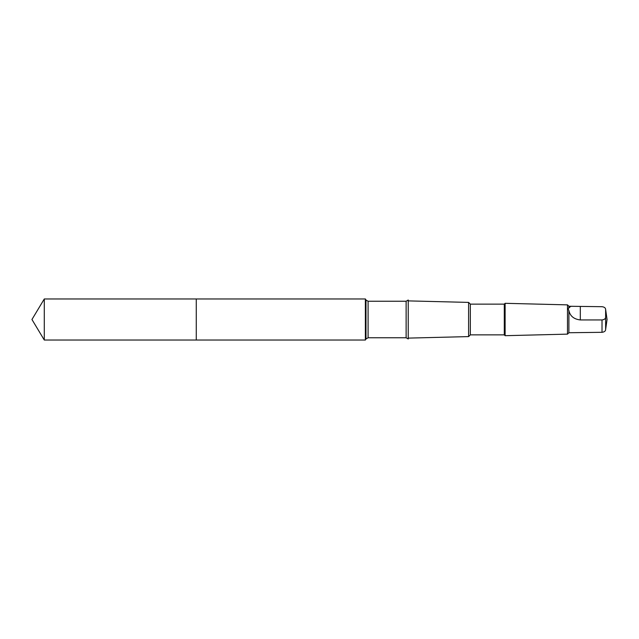 <?xml version="1.0" encoding="UTF-8"?>
<svg xmlns="http://www.w3.org/2000/svg" width="639" height="639" viewBox="0 0 639 639"><rect width="100%" height="100%" fill="white"/><g stroke="black" fill="none" stroke-linecap="round" stroke-linejoin="round"><path stroke-width="0.96" d="M196.261 340.036L196.261 298.964L44.291 298.964L44.291 340.036L196.261 340.036L196.261 298.964L365.372 298.964L365.372 340.036L44.291 340.036L31.95 319.5L44.291 340.036M568.894 310.562C570.06 316.057 573.87 319.18 580.316 319.947L602.018 319.947C604.294 319.66 605.5 318.757 605.628 317.232L605.628 309.404C605.508 307.886 604.302 306.984 602.018 306.696L568.894 306.265L568.894 308.014C567.951 307.966 567.951 308.813 568.894 310.562L568.894 332.735L567.496 334.133L505.114 335.691L505.114 303.309L504.291 304.132L504.291 334.868L470.336 334.868L468.603 336.601L408.233 338.111M572.081 306.265L570.603 306.401L568.894 308.014M605.628 309.404L607.05 319.5L605.628 329.596C605.508 331.114 604.302 332.016 602.018 332.304L568.894 332.735M406.124 337.759L406.124 301.241L408.233 300.026L408.233 338.974L406.124 337.759L368.088 337.759L365.979 338.974L365.372 340.036M504.291 304.132L470.336 304.132L468.603 302.399L468.603 336.601M470.336 304.132L470.336 334.868M568.894 306.265L567.496 304.867L567.496 334.133M406.124 301.241L368.088 301.241L365.979 300.026L365.979 338.974M368.088 301.241L368.088 337.759M602.018 319.947L602.018 332.304M605.628 317.232L605.628 329.596M580.316 319.947L580.316 306.696M31.95 319.5L44.291 298.964M365.979 300.026L365.372 298.964M468.603 302.399L408.233 300.889M504.291 334.868L505.114 335.691M567.496 304.867L505.114 303.309"/></g></svg>
